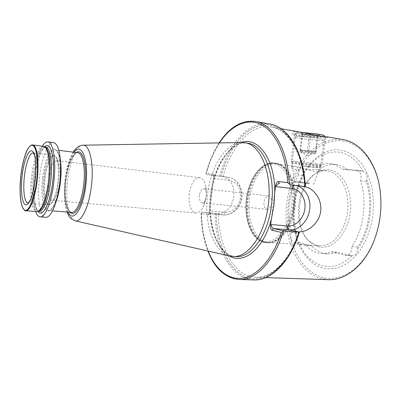 <?xml version="1.0" encoding="UTF-8"?>
<svg xmlns="http://www.w3.org/2000/svg" width="401" height="401" viewBox="0 0 401 401"><rect width="100%" height="100%" fill="white"/><g stroke="black" fill="none" stroke-linecap="round" stroke-linejoin="round"><path stroke-width="0.3" stroke-dasharray="2 1.5" d="M325.036 136.756L324.479 136.751C318.299 136.691 306.645 137.348 299.702 136.054C295.592 135.282 293.151 134.315 292.384 133.152C291.883 132.24 292.91 131.744 295.477 131.673L301.883 132.38M300.82 138.33C297.362 137.733 295.537 137.257 295.347 136.891L295.367 136.806C295.477 135.979 310.329 137.097 318.82 138.606C322.464 139.247 324.198 139.738 324.023 140.084L323.913 140.155C322.755 140.846 308.84 139.728 300.82 138.33M314.59 171.417L294.534 166.32C292.755 166.209 291.748 166.45 291.512 167.037C291.246 168.204 293.001 169.147 296.785 169.874L316.94 169.488L320.088 170.57C320.123 171.473 318.289 171.753 314.59 171.417M308.514 166.961L321.737 167.844C325.968 165.317 330.344 164.184 334.86 164.455L336.444 164.626C340.394 165.217 344.093 166.961 347.542 169.849L363.121 171.227C366.574 172.661 367.792 175.438 366.775 179.553L366.329 181.643C373.161 201.883 369.446 229.813 357.732 246.881L357.622 249.006C357.557 253.146 355.682 255.397 352.003 255.763L336.79 252.129C333.577 253.457 330.379 254.028 327.191 253.843C321.286 253.397 316.108 250.73 311.657 245.853L298.81 242.495C297.422 241.016 296.519 238.405 296.108 234.665C290.66 215.136 293.763 190.781 303.933 173.663C305.281 170.109 306.81 167.879 308.514 166.961C316.569 156.906 325.893 151.909 336.484 151.969C347.201 152.545 356.078 158.961 363.121 171.227M321.737 167.844L304.088 166.119C301.241 166.355 299.402 168.671 298.575 173.062L298.484 174.811L303.828 175.523L303.933 173.663M298.484 174.811C293.858 183.212 290.875 192.545 289.537 202.811C288.254 213.081 288.78 222.961 291.106 232.44L296.469 232.856C294.118 223.422 293.577 213.593 294.855 203.372C296.194 193.162 299.186 183.879 303.828 175.523M296.108 234.665L296.469 232.856M291.106 232.44L290.755 234.139C290.449 238.585 291.632 241.372 294.289 242.5L306.174 245.492L311.657 245.853M305.256 186.64L305.011 186.61C304.028 171.067 300.529 157.062 295.051 146.054C287.322 132.145 276.64 124.881 265.688 124.741C246.314 125.333 228.545 147.824 220.856 176.33L222.891 176.635C231.081 179.427 234.705 186.029 233.758 196.445C232.109 206.826 226.961 212.545 218.309 213.598L216.304 213.372C216.786 243.141 228.264 270.254 246.475 277.297C264.55 284.494 288.174 266.84 299.111 232.069M266.084 241.998C254.059 238.73 246.851 218.891 249.397 199.227C251.783 179.538 263.622 162.796 276.008 163.698L280.79 164.951C290.675 169.312 297.331 186.816 295.362 205.452C293.467 224.099 283.357 239.863 272.79 242.104L268.72 242.435L266.084 241.998M316.97 245.382L309.477 241.457C291.647 227.573 296.264 183.046 316.564 173.112C319.843 171.347 323.196 170.595 326.625 170.856L327.552 170.961C340.043 172.44 349.842 190.696 347.672 210.881C345.657 231.076 332.319 246.931 319.787 245.818L316.97 245.382M318.554 246.78L314.514 245.237L310.79 242.71C292.349 228.314 297.106 182.46 318.108 172.159C321.502 170.33 324.975 169.548 328.534 169.808C342.253 170.535 353.221 190.776 350.233 212.746C347.441 234.745 331.827 250.455 318.554 246.78M316.289 167.062C320.494 164.515 324.84 163.367 329.336 163.628L330.905 163.798C334.835 164.39 338.509 166.134 341.933 169.032L347.542 169.849M322.279 267.988C301.697 261.783 289.803 231.938 293.592 203.122C297.161 174.275 316.183 149.112 337.652 149.713L346.549 151.578C352.314 154.31 357.542 158.58 362.228 164.39C366.459 171.006 369.687 178.721 371.907 187.523C373.451 196.756 373.757 206.254 372.83 216.024C370.564 230.525 365.186 243.748 357.647 253.713C352.304 259.703 346.564 264.134 340.434 267.011C334.244 268.931 328.193 269.256 322.279 267.988M352.003 255.763C342.163 265.156 332.068 268.434 321.722 265.582C311.617 262.299 303.978 254.605 298.81 242.495M338.83 140.631C356.559 140.55 374.073 158.099 379.226 185.437C382.719 204.941 380.76 223.883 373.336 242.254C361.938 269.808 339.101 283.096 321.116 276.941C297.487 269.282 284.239 235.066 288.535 202.294C292.59 169.498 314.023 140.47 338.83 140.631M328.414 279.687L319.903 278.229C295.863 270.334 282.449 235.447 286.815 202.074C288.971 187.603 293.542 174.595 300.524 163.057C305.517 155.959 311.161 150.094 317.457 145.458C324.038 141.663 330.88 139.548 337.978 139.112L342.945 139.583M48.626 179.107C47.328 189.843 48.957 200.239 52.145 200.325L54.346 199.132C56.852 195.964 58.646 190.194 59.729 181.818C60.626 172.701 60.11 166.159 58.175 162.184L56.265 160.565C52.787 161.372 50.24 167.553 48.626 179.107M189.212 193.768C188.395 204.826 190.625 211.227 195.899 212.971C198.736 213.091 201.272 210.886 203.507 206.365L206.109 196.906C206.585 192.861 206.43 189.127 205.648 185.713C204.39 180.826 202.36 178.149 199.558 177.683C194.36 178.144 190.911 183.508 189.212 193.768M199.528 195.237C199.207 199.698 200.119 202.279 202.259 202.981C203.442 203.031 204.49 202.134 205.402 200.274L206.44 196.515L206.254 192.059C205.743 190.054 204.901 188.961 203.733 188.771C201.628 188.951 200.224 191.107 199.528 195.237M271.708 203.267C270.991 207.152 269.477 209.167 267.166 209.297C264.77 208.6 263.708 206.149 263.983 201.939C264.69 198.044 266.214 196.034 268.555 195.904C270.926 196.6 271.973 199.051 271.708 203.267M220.856 176.33L206.595 174.575L206.159 173.037L213.172 174.119C213.708 175.021 213.878 176.39 213.673 178.219L211.021 194.6L209.603 211.167L208.204 214.851L207.608 215.036L209.593 213.563L209.858 210.931L209.603 211.167M241.512 142.545C225.417 142.972 210.68 167.292 207.603 194.29C203.818 222.61 213.242 252.074 229.753 255.968M53.619 142.656C48.04 141.678 41.534 158.515 39.478 177.528C37.072 197.462 39.915 217.136 45.874 217.307M42.356 146.22C38.416 153.177 35.629 163.423 33.995 176.951C32.451 191.658 32.982 203.177 35.584 211.507M43.423 146.355C38.812 145.538 33.318 160.215 31.519 176.866C29.428 194.34 31.724 211.467 36.656 211.593M366.775 179.553C374.589 200.851 370.539 231.262 357.622 249.006M336.79 252.129L331.146 251.783C327.953 253.121 324.77 253.703 321.602 253.517C315.732 253.066 310.59 250.394 306.174 245.492M201.989 212.024L209.081 213.668L223.101 214.906L215.071 213.192L201.989 212.024L201.182 213.517L207.608 215.036M305.011 186.61L304.95 186.605C303.968 171.082 300.474 157.097 295.006 146.104C287.281 132.215 276.615 124.967 265.678 124.821C246.329 125.408 228.58 147.864 220.896 176.335L227.788 177.177C228.695 177.468 229.086 178.515 228.961 180.32C237.066 182.29 240.906 188.099 240.48 197.753C238.51 207.232 233.347 212.084 224.986 212.304L209.858 210.931M331.146 251.783L345.883 255.422C349.687 255.001 351.722 252.023 351.983 246.49C363.652 229.317 367.381 201.212 360.609 180.861C361.802 175.087 360.459 171.523 356.574 170.169L341.933 169.032M240.886 142.561C228.53 146.545 217.703 163.242 213.051 183.262L210.224 206.139C209.803 228.269 217.086 248.966 229.141 255.833M206.595 174.575L213.798 175.458L214.224 175.688L213.863 178.505L228.961 180.32M274.77 192.154L271.367 218.941M351.983 246.49L357.732 246.881M360.609 180.861L366.329 181.643M300.64 149.974L308.8 150.681L315.772 151.999L311.266 151.859L299.978 150.4L300.64 149.974L302.765 133.368L302.209 134.901L302.073 134.024L305.572 135.804L309.346 135.232C311.798 136.941 314.489 137.137 317.422 135.809L317.687 136.696L318.334 135.172L314.499 135.759L310.95 133.944C308.023 135.307 305.296 135.117 302.765 133.368M303.437 152.47C309.076 153.252 313.066 153.618 315.417 153.573L312.309 152.796C307.642 152.074 300.179 151.423 300.103 151.723L303.437 152.47M314.559 135.057C305.747 133.864 295.707 133.302 294.69 133.904L294.56 133.994C294.419 134.445 296.65 135.052 301.251 135.824C310.424 137.373 325.196 138.43 325.542 137.518L324.329 136.826M315.517 163.643C306.128 162.28 291.161 160.816 291.081 161.237L297.838 162.53C306.84 163.829 321.226 165.262 321.963 164.921L315.517 163.643M314.369 165.177C305.908 163.959 292.434 162.621 292.444 162.981L298.504 164.114C306.61 165.272 319.557 166.58 320.178 166.295L314.369 165.177M309.647 183.212L294.159 181.377L309.647 183.212M309.211 183.788L294.695 182.059L309.211 183.788M304.895 134.295C310.173 135.192 318.655 135.819 319.417 135.353C319.823 135.092 318.554 134.706 315.612 134.2C309.742 133.187 300.369 132.591 300.895 133.247L304.895 134.295M302.013 132.405L296.414 132.561C295.833 132.967 297.798 133.553 302.299 134.315C310.945 135.794 324.855 136.706 324.198 135.713M299.978 150.4L302.073 134.024M307.261 151.508L300.299 150.195L304.705 150.325L316.188 151.809L315.311 152.21L307.261 151.508L309.346 135.232M315.311 152.21L317.422 135.809M316.188 151.809L318.334 135.172M308.8 150.681L310.95 133.944M224.986 212.304C224.695 213.979 224.104 214.851 223.207 214.921L223.101 214.906C231.723 215.853 240.294 207.668 241.362 197.743C242.775 187.853 236.44 178.059 227.788 177.177L213.798 175.458L212.695 173.808M304.088 166.119L309.462 166.891M263.567 242.304C251.447 238.976 244.209 218.866 246.78 198.936C249.201 178.981 261.131 161.994 273.622 162.881L274.525 162.976C286.329 164.335 295.447 183.643 293.136 205.222C290.971 226.816 278.083 243.843 266.249 242.75L263.567 242.304M262.911 241.312C251.086 238.099 244.003 218.44 246.52 198.941C248.886 179.417 260.55 162.821 272.73 163.718C284.941 164.275 294.464 184.51 291.537 206.67C288.78 228.861 274.675 244.861 262.911 241.312M264.475 242.359C252.339 239.041 245.086 218.941 247.658 199.026C250.074 179.092 262.018 162.119 274.53 163.006L275.427 163.107C287.251 164.465 296.384 183.763 294.073 205.322C291.908 226.891 279.011 243.903 267.161 242.811L264.475 242.359M264.68 242.344C252.55 239.026 245.297 218.946 247.868 199.051C250.284 179.132 262.219 162.179 274.725 163.067L279.552 164.33C289.532 168.726 296.259 186.455 294.259 205.337C292.339 224.234 282.119 240.199 271.452 242.455L264.68 242.344M54.346 199.132L51.899 203.066C50.075 204.62 48.977 205.202 48.606 204.806L28.06 203.076C31.208 203.553 35.323 192.791 36.757 179.653C38.411 165.803 36.621 153.072 33.263 152.931L53.724 155.453C50.06 154.806 45.714 165.824 44.341 178.485C42.732 191.773 44.686 204.7 48.606 204.806C52.065 205.407 56.481 194.826 57.909 181.828C59.569 168.134 57.433 155.533 53.724 155.453C54.165 155.142 55.122 155.934 56.591 157.829C52.962 150.987 46.696 162.916 45.067 178.575C43.022 194.861 46.711 209.317 51.899 203.066C54.942 199.237 57.132 192.174 58.466 181.869C59.569 170.656 58.942 162.641 56.591 157.829L58.175 162.184M210.47 194.595C206.35 224.725 217.653 255.918 235.968 256.6C218.941 256.424 206.891 225.106 211.217 194.645C214.329 165.463 231.868 140.084 247.728 143.207C230.535 140.285 213.683 165.768 210.47 194.595M82.832 145.192C76.481 145.373 69.669 161.919 67.639 180.43C65.263 199.868 68.471 219.282 74.987 220.816M74.025 152.26C69.769 158.195 66.842 167.553 65.238 180.34C63.804 194.209 64.666 204.791 67.819 212.094M76.285 152.55C71.333 156.641 67.894 165.959 65.975 180.51C64.305 194.445 66.005 208.5 70.09 212.274M65.368 180.48C63.398 196.495 66.2 212.214 71.518 212.39C70.756 212.405 69.899 211.753 68.942 210.43C65.654 204.269 64.676 194.305 66.015 180.52C67.132 171.407 69.102 163.994 71.919 158.285C74.852 153.663 76.781 151.814 77.704 152.731C72.721 151.879 67.032 165.212 65.368 180.48M60.421 160.28C59.358 153.748 57.629 150.275 55.233 149.859C50.676 149.062 45.323 162.676 43.639 178.204C41.669 194.5 44.065 210.45 48.937 210.585C51.363 210.67 53.769 207.628 56.15 201.452M42.586 178.069C41.198 192.049 41.985 202.264 44.957 208.726C48.351 213.743 52.045 210.766 56.045 199.803C57.689 194.701 58.902 188.861 59.674 182.285C60.511 174.771 60.616 167.969 59.98 161.874C58.391 150.676 55.503 146.881 51.313 150.485C47.208 155.468 44.3 164.666 42.586 178.069M44.586 146.831C40.06 151.844 36.832 161.959 34.907 177.182C33.188 191.863 34.376 206.7 37.894 211.367M45.659 147.037C41.057 146.22 35.589 160.686 33.814 177.122C31.744 194.365 34.065 211.262 38.987 211.387M44.742 146.946L44.381 146.871C39.804 146.054 34.361 160.54 32.581 176.991C30.516 194.249 32.807 211.162 37.699 211.287L38.065 211.287M32.646 144.961C28.265 144.17 22.957 158.996 21.143 175.783C19.053 193.397 21.138 210.64 25.824 210.746M299.316 232.119C290.294 260.775 271.808 278.254 255.743 277.281L248.003 275.768C230.124 269.282 218.72 242.625 218.309 213.598M222.891 176.635C230.339 148.861 247.908 126.816 266.79 126.656L271.327 127.022C288.444 129.418 303.763 153.648 305.201 186.635M201.182 213.517C201.508 227.422 203.833 239.938 208.149 251.066M219.367 142.916C213.728 151.538 209.327 161.578 206.159 173.037M255.392 121.438C234.745 117.709 214.395 142.325 206.239 173.939M201.487 212.58C201.658 247.387 216.811 278.86 239.001 279.477M269.928 124.029C248.675 120.18 227.808 144.701 219.653 176.184M215.071 213.192C215.227 247.833 230.926 279.302 253.763 279.928M216.269 213.362C216.74 243.171 228.229 270.319 246.465 277.377C264.565 284.59 288.219 266.911 299.171 232.079M213.673 178.219L213.863 178.505M294.289 242.5L299.692 242.866M356.304 170.139L361.988 170.971M345.136 255.307L350.86 255.643M213.798 175.458L227.788 177.177C236.811 178.124 243.237 188.049 241.818 197.843C240.77 207.658 232.174 215.868 223.207 214.921L209.182 213.683M295.347 136.891L292.384 133.152M291.512 167.037L295.367 136.806M280.79 164.951L275.427 163.107L273.577 162.876C260.53 162.089 248.831 179.092 246.379 198.886C243.863 218.69 250.881 238.705 263.432 242.279L267.161 242.811L272.79 242.104M309.477 241.457L310.79 242.71M316.564 173.112L318.108 172.159M330.905 163.798L336.444 164.626M379.226 185.437L379.206 184.786M373.336 242.254L373.181 242.886M195.899 212.971L52.145 200.325M205.402 200.274L203.507 206.365M267.166 209.297L202.259 202.981M73.258 152.164C69.213 159.057 66.481 168.43 65.052 180.285C63.649 193.187 64.315 203.768 67.052 212.034M58.847 150.32L55.233 149.859C55.985 149.162 59.604 154.129 59.98 161.874L60.195 157.894M52.566 210.876L48.937 210.585C49.529 211.422 54.09 207.302 56.045 199.803L55.443 203.743M45.423 147.002C41.94 147.423 36.426 161.944 34.952 177.197C33.879 187.127 33.935 195.708 35.118 202.946C36.531 210.294 38.691 211.663 38.747 211.367M298.71 231.933C289.682 261.051 271.011 278.369 255.743 277.281L265.662 277.612M304.539 186.56C303.181 153.162 287.597 129.102 271.327 127.022L281.106 128.736M321.602 253.517L327.191 253.843M219.131 142.921C213.527 151.608 209.152 161.678 206.014 173.117M201.061 213.382C201.362 227.267 203.648 239.813 207.924 251.011M268.555 195.904L203.733 188.771M206.254 192.059L205.648 185.713M199.558 177.683L56.265 160.565M268.72 242.435L319.787 245.818M276.875 163.793L295.482 166.425M317.803 169.583L327.552 170.961M345.883 255.422L351.612 255.758M356.574 170.169L362.263 171.001M320.088 170.57L324.023 140.084M323.913 140.155L327.943 137.032M209.593 213.563L208.204 214.851M213.172 174.119L214.224 175.688M315.772 151.999L315.572 153.528M300.123 151.789L307.467 155.413L315.417 153.573M294.56 133.994L291.081 161.237M292.429 162.996L291.061 161.257M294.695 182.059L294.159 181.377L292.444 162.981M317.687 136.696L319.417 135.353M296.414 132.561L294.69 133.904M325.166 136.921L325.567 137.418M302.209 134.901L300.895 133.247M313.141 184.315L313.843 183.778L320.209 166.285M320.178 166.295L321.963 164.921M325.542 137.518L322.003 164.901M300.299 150.195L300.103 151.723"/><path stroke-width="0.6" d="M281.106 128.736L301.883 132.38L320.65 136.27C325.472 137.007 327.918 137.247 327.998 136.987L325.036 136.756M327.772 136.921L342.945 139.583C359.256 142.144 374.409 159.523 379.206 184.786C382.78 204.731 380.77 224.099 373.181 242.886C363.301 266.625 344.905 280.525 328.414 279.687L265.662 277.612M273.913 205.708L271.367 218.941L270.625 224.826L270.906 224.545L287.622 225.938C295.687 226.66 303.657 218.615 304.86 208.781C306.184 198.961 300.459 189.493 292.394 188.575L275.723 186.58L275.517 186.249L274.77 192.154L273.913 205.708M229.753 255.968L232.921 256.445C247.703 258.023 264.76 235.071 268.279 205.056C272.64 173.362 260.384 144.17 244.715 142.736L241.512 142.545M35.584 211.507C36.792 214.891 38.306 216.68 40.115 216.876L45.874 217.307C49.148 217.362 52.336 212.841 55.443 203.743C57.428 197.598 58.892 190.54 59.829 182.57C60.847 173.463 60.967 165.237 60.195 157.894C59.022 148.35 56.827 143.272 53.619 142.656L47.894 141.894C46.08 141.713 44.23 143.152 42.356 146.22M40.115 216.876C45.107 217.758 51.659 201.823 53.839 181.954C56.371 160.996 53.258 141.984 47.894 141.894M25.824 210.746L36.656 211.593L38.125 211.257C42.15 209.422 46.752 196.38 48.436 181.182C50.356 165.067 48.581 149.718 44.792 146.987L43.423 146.355L32.646 144.961C32.601 144.781 29.975 144.505 27.067 150.335C24.205 156.575 22.13 165.052 20.847 175.763C18.967 192.229 20.621 208.229 24.752 210.139C28.847 212.314 34.651 198.3 36.707 179.964C38.827 161.643 36.466 145.337 32.11 145.287C27.779 144.961 22.692 159.292 20.857 175.768C19.448 190.009 19.975 200.515 22.421 207.282C24.311 210.229 25.443 211.387 25.824 210.746C29.89 211.497 35.313 197.432 37.213 180.034C39.403 161.683 37.022 144.997 32.646 144.961M305.201 186.635L305.201 186.706C314.394 188.736 322.203 199.919 320.7 211.282C319.246 222.705 308.875 231.718 299.402 231.853L299.316 232.119M208.149 251.066C215.357 269.141 228.224 280.404 242.856 278.124C257.432 275.778 272.946 258.6 281.387 232.45L272.038 230.244C270.845 229.633 270.374 227.823 270.625 224.826M304.86 186.595C303.582 152.009 287.682 126.531 269.928 124.029C288.169 126.716 303.933 152.28 305.256 186.64L289.958 184.761L287.738 182.655L278.224 181.533L279.437 183.473C278.073 183.538 276.835 184.575 275.723 186.58M275.517 186.249C276.028 183.282 276.931 181.713 278.224 181.533M281.387 232.45L284.058 231.001L299.006 232.169L299.412 232.159L298.71 231.933L299.402 231.853M289.958 184.761L294.961 185.387C304.534 186.51 311.281 197.778 309.712 209.422C308.274 221.086 298.86 230.66 289.276 229.848L273.703 228.605C272.419 228.089 271.487 226.735 270.906 224.545M284.058 231.001L273.703 228.605L272.038 230.244M305.201 186.706L294.961 185.387C293.642 185.437 292.79 186.5 292.394 188.575M324.329 136.826L314.559 135.057M325.166 136.921L324.198 135.713C323.983 135.317 322.043 134.801 318.384 134.175L302.013 132.405M35.263 179.578C37.007 164.48 35.098 150.926 31.489 150.751C27.9 150.35 23.619 162.265 22.08 176.089C20.496 189.904 21.915 203.252 25.368 204.71C28.797 206.395 33.569 194.696 35.263 179.578M33.263 152.931L33.213 152.921C29.874 152.32 25.789 163.543 24.401 176.405C22.797 189.899 24.436 202.996 28.015 203.071L29.509 201.307C31.654 198.224 33.554 190.976 35.203 179.558C36.576 166.305 35.453 157.693 34.301 154.916L33.263 152.926M229.141 255.833C243.302 264.976 263.698 249.387 271.367 218.941M232.921 256.445L235.968 256.6C250.825 258.179 267.943 235.302 271.452 205.382C275.808 173.783 263.477 144.661 247.728 143.207L244.715 142.736M74.987 220.816L75.293 220.891C81.328 222.6 89.152 206.455 91.433 185.869C94.12 164.179 89.759 144.636 83.147 145.187L82.832 145.192M67.819 212.094C72.751 223.522 83.243 209.202 85.834 185.097C89.017 159.929 81.533 141.508 74.025 152.26M70.09 212.274C75.007 217.788 82.862 204.154 84.952 184.891C87.483 164.711 82.531 147.859 76.285 152.55M52.566 210.876L71.518 212.39C76.16 213.147 81.964 200.46 83.704 184.721C85.749 168.134 82.676 152.896 77.704 152.731L58.847 150.32M56.15 201.452C58.1 196.124 59.518 189.748 60.406 182.33C61.323 173.964 61.328 166.615 60.421 160.28M37.894 211.367C42.366 218.505 50.371 203.538 52.726 181.673C55.533 158.786 50.721 140.365 44.586 146.831M38.747 211.367L38.987 211.387C43.258 212.149 48.842 198.41 50.706 181.402C52.867 163.463 50.25 147.107 45.659 147.037L44.696 146.911M38.065 211.287C42.265 211.327 47.564 197.768 49.378 181.262C51.468 163.839 49.102 147.753 44.742 146.946M287.738 182.655C286.144 153.438 274.7 130.806 260.505 124.25C246.234 117.714 230.545 126.049 219.367 142.916M274.77 192.154C275.051 158.43 257.502 136.019 240.886 142.561M289.347 183.954C288.033 149.202 272.62 123.859 255.392 121.438C241.507 119.984 229.422 127.147 219.131 142.921M207.924 251.011C214.756 268.565 225.116 278.053 239.001 279.477C255.206 280.444 274.018 261.968 283.261 231.643M299.407 232.169C290.179 262.199 270.956 280.855 253.763 279.928C270.474 280.921 289.768 262.394 299.006 232.169M299.111 232.069L289.276 229.848C288.028 229.352 287.477 228.049 287.622 225.938M73.258 152.164C75.934 147.738 79.233 145.413 83.147 145.187L242.224 142.535M269.928 124.029L255.392 121.438M253.763 279.928L239.001 279.477M38.987 211.387L38.015 211.312M67.052 212.034C69.117 216.971 69.358 216.595 70.952 218.51L75.293 220.891L230.445 256.129"/></g></svg>
